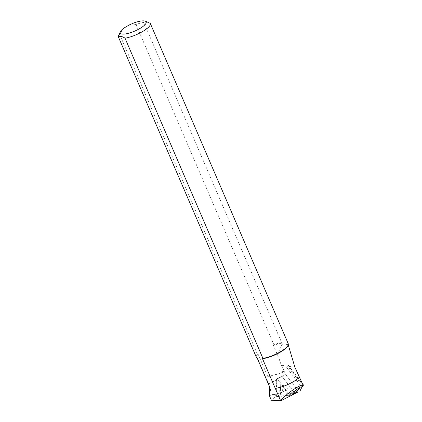 <?xml version="1.0" encoding="UTF-8"?>
<svg xmlns="http://www.w3.org/2000/svg" width="422" height="422" viewBox="0 0 422 422"><rect width="100%" height="100%" fill="white"/><g stroke="black" fill="none" stroke-linecap="round" stroke-linejoin="round"><path stroke-width="0.32" stroke-dasharray="2.11 1.58" d="M269.716 396.427A21.617 5.998 156.7 0 1 271.035 394.57L276.083 394.48L276.695 396.305C274.042 397.793 272.259 399.101 271.351 400.23M276.083 394.48L276.853 379.668A4.157 2.521 -118 0 0 276.816 378.845L284.307 374.868L285.826 374.747L297.278 389.691L297.747 390.809L300.253 390.994M271.035 394.57L270.033 385.36L268.788 383.957C266.931 380.918 266.646 378.571 267.928 376.925C272.053 375.332 275.471 374.414 278.182 374.161L284.011 370.738L282.74 372.299L284.307 374.868M297.747 390.809L289.36 395.266L276.695 396.305M282.74 372.299L278.182 374.161M292.219 394.486L296.349 392.376M270.033 385.36A16.875 4.679 -23.3 0 0 269.632 386.615A16.875 4.679 -23.3 0 0 269.737 387.217M282.777 343.877C279.364 347.422 278.177 352.412 279.216 358.853L273.445 345.454A16.875 4.679 156.7 0 1 282.439 343.086L282.777 343.877L288.073 344.647L287.735 343.856A16.875 4.679 156.7 0 1 287.962 344.215A16.875 4.679 156.7 0 1 287.836 345.739M257.193 357.919A16.875 4.679 156.7 0 1 256.966 357.561A16.875 4.679 156.7 0 1 258.227 354.396L267.928 376.925M288.585 345.665L288.073 344.647M283.995 370.906L285.826 374.747M256.344 357.244A17.323 4.806 -23.3 0 1 257.446 354.359L119.553 34.171A17.323 4.806 156.7 0 0 118.619 35.59M135.989 24.513L273.883 344.7A17.323 4.806 -23.3 0 1 281.669 342.606L143.775 22.419A17.323 4.806 156.7 0 0 135.989 24.513L128.715 25.262M150.264 23.358L288.157 343.545A17.323 4.806 -23.3 0 1 288.205 343.64M257.446 354.359L258.227 354.396M273.445 345.454L273.883 344.7M281.669 342.606L282.439 343.086M287.735 343.856L288.157 343.545M124.4 27.799L119.553 34.171M147.552 21.933L143.775 22.419M284.011 370.738L281.458 365.262A33.259 29.123 -81.7 0 1 279.216 358.853M301.978 386.937L301.767 387.18L286.522 367.282L287.292 365.747L302.532 385.65A27.715 5.824 -37.4 0 1 302.627 385.587M301.767 387.18L302.532 385.65M289.36 395.266A1.102 0.67 -118 0 0 289.033 394.074L277.708 379.283A1.102 0.67 -118 0 0 276.816 378.845M302.78 384.532L288.036 365.288A27.715 5.824 142.6 0 0 287.292 365.747M288.036 365.288L303.45 385.233M286.522 367.282L288.21 365.331M279.744 391.373A2.637 1.604 62 0 1 279.543 387.702A2.637 1.604 62 0 1 282.197 389.279A2.637 1.604 62 0 1 282.017 392.365A2.637 1.604 62 0 1 279.744 391.373M297.278 389.691L289.033 394.074L277.708 379.283A1.102 0.67 -118 0 0 276.763 378.872A1.102 0.67 -118 0 0 276.494 379.383L275.677 395.166A1.102 0.67 -118 0 0 276.811 396.643L288.954 395.651A1.102 0.67 -118 0 0 289.117 395.604A1.102 0.67 -118 0 0 289.033 394.074L293.665 391.611A1.102 0.67 62 0 1 293.749 393.14A1.102 0.67 62 0 1 293.585 393.188L281.442 394.18A1.102 0.67 62 0 1 280.308 392.703L281.126 376.92A1.102 0.67 62 0 1 281.395 376.408A1.102 0.67 62 0 1 282.339 376.825L293.665 391.611M284.375 388.915A2.637 1.604 62 0 1 284.175 385.239A2.637 1.604 62 0 1 286.828 386.821A2.637 1.604 62 0 1 286.649 389.902A2.637 1.604 62 0 1 284.375 388.915M282.339 376.825L293.665 391.611C294.139 392.428 294.113 392.956 293.585 393.188L281.442 394.18L280.308 392.703L281.126 376.92C281.305 376.239 281.711 376.208 282.339 376.825L285.952 374.9M276.853 379.668L268.788 383.957M287.124 366.08L281.458 365.262M294.878 367.209L287.593 366.148M276.811 396.643L281.442 394.18M293.585 393.188L288.954 395.651M276.494 379.383L281.126 376.92M280.308 392.703L275.677 395.166M269.632 386.615L269.621 386.942M269.521 390.566L269.51 390.957M256.966 357.561L257.098 357.861M287.962 344.215L288.221 344.816M288.268 365.209L302.352 383.593M276.763 378.872L281.395 376.408M289.117 395.604L293.749 393.14M282.017 392.365L286.649 389.902M279.543 387.702L284.175 385.239"/><path stroke-width="0.63" d="M257.098 357.861L269.737 387.217A16.875 4.679 -23.3 0 0 269.969 387.575L269.51 390.957L269.716 396.427L271.351 400.23L280.641 400.789C285.71 394.348 297.684 385.829 302.954 384.917L299.42 377.147A16.885 4.684 156.7 0 1 275.297 388.372L280.641 400.789M297.879 392.075L280.588 400.9M300.137 390.746L302.954 384.917M296.27 389.717L292.457 394.443L296.349 392.376L300.422 387.006L296.27 389.717L292.298 394.406M299.42 377.147L294.878 367.209L288.221 344.816M145.173 21.1A14.137 3.919 -23.3 0 0 128.715 25.262L124.4 27.799A14.137 3.919 -23.3 0 0 120.312 31.808A14.137 3.919 -23.3 0 0 134.739 31.091A14.137 3.919 -23.3 0 0 145.173 21.1L150.264 23.358A17.323 4.806 156.7 0 1 150.311 23.453A17.323 4.806 156.7 0 1 142.53 31.592A17.323 4.806 156.7 0 1 125.023 38.191L262.917 358.378A17.323 4.806 -23.3 0 0 288.073 345.201L287.836 345.739A16.875 4.679 156.7 0 1 262.489 358.689L275.26 388.346A16.875 4.679 -23.3 0 0 299.398 377.12M269.969 387.575L257.193 357.919L256.428 357.434A17.323 4.806 -23.3 0 1 256.381 357.344L118.487 37.157A17.323 4.806 156.7 0 1 118.619 35.59L120.312 31.808M118.487 37.157A17.323 4.806 156.7 0 0 118.535 37.252L256.428 357.434M288.073 345.201A17.323 4.806 -23.3 0 0 288.205 343.64L150.311 23.453M262.917 358.378L262.489 358.689M118.535 37.252C120.001 35.954 122.164 36.271 125.023 38.191M296.344 389.812A27.715 5.824 -37.4 0 1 300.422 387.006M302.627 385.587A27.715 5.824 -37.4 0 1 303.281 385.186L302.78 384.532M302.352 383.593L303.513 385.107L301.978 386.937M269.621 386.942L269.521 390.566"/></g></svg>
